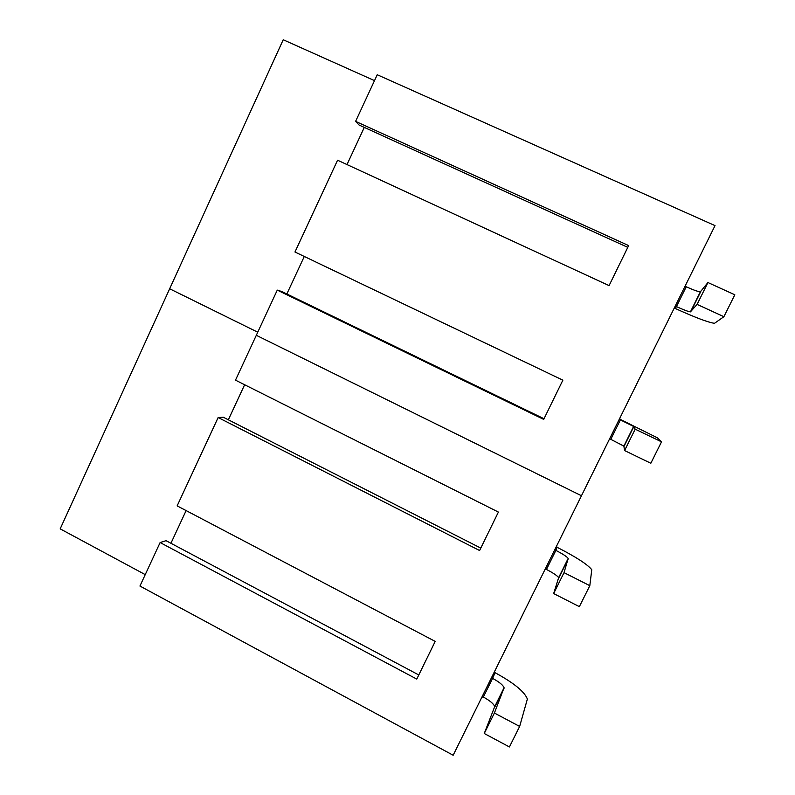 <?xml version="1.0" encoding="UTF-8"?>
<svg xmlns="http://www.w3.org/2000/svg" width="795" height="795" viewBox="0 0 795 795"><rect width="100%" height="100%" fill="white"/><g stroke="black" fill="none" stroke-linecap="round" stroke-linejoin="round"><path stroke-width="1.19" d="M494.45 671.725L495.096 672.709C513.779 682.905 524.541 691.68 527.373 699.044L519.652 726.431L494.401 713.026L484.244 733.497L509.416 746.952L519.652 726.431M495.096 672.709L492.582 678.354L491.777 677.131M504.07 687.745L494.709 706.626C493.824 703.933 490.038 700.733 483.35 697.036L492.582 678.354C499.29 682.031 503.126 685.161 504.07 687.745L494.401 713.026M494.709 706.626L484.244 733.497M483.35 697.036L481.919 697.076M556.46 546.314L557.116 547.288C576.226 557.096 587.773 564.579 591.768 569.747L589.811 585.677L564.033 572.639L553.658 593.557L579.356 606.655L589.811 585.677M557.116 547.288L555.864 550.398L555.039 549.186M568.196 558.408L558.646 577.667C557.355 575.749 553.28 573.006 546.443 569.449L555.864 550.398C562.731 553.936 566.835 556.609 568.196 558.408L564.033 572.639M558.646 577.667L553.658 593.557M546.443 569.449L544.992 569.518M619.683 418.458L620.348 419.432L657.455 437.846L661.519 441.831L635.185 429.181L624.582 450.556L650.827 463.266L661.519 441.831M620.348 419.432L619.563 418.687M633.605 426.458L623.866 446.104L610.789 439.337L620.398 419.899L633.605 426.458L635.185 429.181M623.866 446.104L624.582 450.556M610.789 439.337L609.308 439.426M674.021 308.559L675.223 308.46C695.148 317.503 708.236 322.452 714.496 323.307L723.897 316.698L734.819 294.786L707.928 282.543L697.086 304.396L723.897 316.698M707.928 282.543L700.355 291.835C698.139 291.685 693.429 290.006 686.234 286.786L685.389 285.574M675.223 308.46L676.436 306.602C683.601 309.851 688.261 311.61 690.418 311.878L697.086 304.396M686.234 286.786L676.436 306.602L674.925 306.731M374.505 80.623L283.219 39.75L169.663 288.774L257.749 332.201L169.663 288.774L60.182 528.864L145.237 574.626M256.308 335.301L581.463 495.752L256.308 335.301L235.489 380.159L498.395 512.079L479.604 550.528L218.148 417.534L177.146 505.878L435.203 641.396L416.779 679.089L160.123 542.548L139.94 586.044L453.16 755.25L581.453 495.762M160.123 542.548L166.036 540.67L418.796 674.955M186.119 510.599L170.935 543.273M218.148 417.534L223.355 417.266L480.796 548.103M244.631 384.75L228.344 419.8M581.463 495.752L715.023 225.621L377.237 74.74L355.594 121.377L628.646 245.595L609.079 285.614L337.567 160.212L294.965 252.015L562.87 380.169L543.701 419.392L277.276 290.115L256.318 335.291M277.276 290.115L281.758 291.517L544.019 418.746M304.276 256.477L286.836 293.981M364.289 127.409L347.008 164.575M627.782 247.354L359.082 125.034L355.594 121.377M504.02 688.381L494.649 707.292M568.276 558.796L558.706 578.094M633.814 426.607L624.055 446.283M700.693 291.715L690.736 311.799M700.355 291.835L690.418 311.878"/></g></svg>
